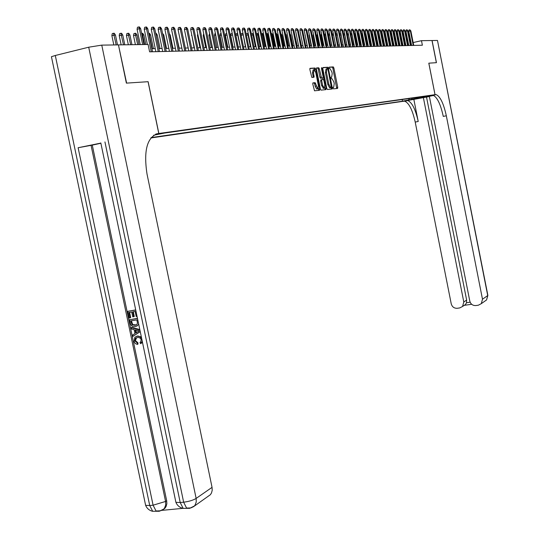 <?xml version="1.0" encoding="UTF-8"?>
<svg xmlns="http://www.w3.org/2000/svg" width="539" height="539" viewBox="0 0 539 539"><rect width="100%" height="100%" fill="white"/><g stroke="black" fill="none" stroke-linecap="round" stroke-linejoin="round"><path stroke-width="0.81" d="M333.001 88.14L333.392 88.868L337.582 88.443L337.751 87.325L333.87 67.954L333.297 66.903L329.073 67.159L328.945 67.934L329.349 68.675L330.05 68.655L331.883 72.024L332.206 73.648L331.64 77.212L331.094 77.259L330.973 78.04L331.37 78.775L332.091 78.741L333.904 82.09L334.227 83.713L333.661 87.298L333.122 87.352L333.001 88.14M331.936 87.951L332.206 88.955M312.97 82.885L312.775 84.044L314.513 90.801L319.512 90.296L319.701 89.144L315.672 69.107L315.025 68.015L310.04 68.318L309.844 69.47L311.825 77.427L314.015 77.266L313.53 72.725L314.17 69.666L315.773 72.57L318.428 85.775L317.774 88.854L315.16 82.696L312.937 82.891M51.549 57.282L51.427 56.71L55.295 55.49L88.706 47.21L101.763 45.128L118.445 44.892L126.382 83.127L148.137 81.692L126.618 83.114L118.459 44.946M148.137 81.692L158.85 133.483L435.013 94.675L403.475 101.271L150.839 137.971M118.681 44.892L148.097 44.481L149.613 51.832L422.381 45.215L421.485 40.674L432.002 40.533L436.368 62.672L428.801 63.178L435.013 94.675M326.775 88.43L327.402 89.487L332.112 89.002L332.293 87.877L328.366 68.305L327.786 67.24L322.989 67.53L322.8 68.655L326.775 88.43M325.886 89.642L321.008 90.134L320.422 89.07L316.4 69.059L316.595 67.921L318.731 67.793L319.324 68.871L321.534 78.02L322.949 77.912L323.137 76.781L321.453 68.406L321.615 67.618L322.026 68.365L326.068 88.504L325.886 89.642M317.087 89.002L316.723 89.083L315.147 86.213L314.466 82.838M313.354 77.313L312.472 72.96L313.53 72.725M409.007 99.991L402.983 101.184L409.007 99.991M155.582 134.184L158.85 133.483M151.129 137.593L402.545 101.191L408.528 99.944L409.424 98.509M153.595 135.262L164.395 133.079L427.643 95.942L408.528 99.944M408.387 43.598L407.673 43.612M405.517 43.652L404.782 43.666M402.613 43.713L401.851 43.726M399.668 43.767L398.887 43.787M396.684 43.827L395.882 43.848M393.665 43.888L392.837 43.908M390.607 43.949L389.758 43.969M387.507 44.009L386.631 44.03M384.361 44.077L383.465 44.09M381.181 44.137L380.258 44.158M377.954 44.205L377.01 44.218M374.686 44.265L373.716 44.286M371.371 44.333L370.374 44.353M368.016 44.4L366.985 44.42M364.607 44.467L363.555 44.488M361.157 44.535L360.072 44.555M357.653 44.609L356.542 44.629M354.103 44.676L352.964 44.703M350.505 44.75L349.333 44.771M346.853 44.825L345.647 44.845M343.154 44.899L341.915 44.919M339.395 44.973L338.121 44.993M335.581 45.047L334.274 45.074L332.314 35.278L332.576 33.863L333.311 33.688M331.714 45.121L330.373 45.148M327.793 45.202L326.412 45.229M323.804 45.283L322.396 45.31M319.762 45.364L318.313 45.391M315.659 45.444L314.17 45.471M311.495 45.525L309.965 45.559M307.264 45.613L305.694 45.64M302.965 45.694L301.355 45.727M298.606 45.781L296.949 45.815M294.173 45.869L292.475 45.903M289.672 45.963L287.927 45.997M285.097 46.051L283.305 46.091M280.455 46.145L278.609 46.186M275.732 46.239L273.839 46.28M270.928 46.334L268.988 46.374M266.05 46.435L264.056 46.475M256.436 33.721L257.817 33.512L258.74 34.927L261.092 46.529L259.043 46.57M256.052 46.63L253.95 46.671M250.925 46.731L248.762 46.778M245.71 46.839L243.487 46.88M240.401 46.947L238.123 46.987M235.004 47.055L232.666 47.095M229.513 47.162L227.108 47.21M223.928 47.27L221.455 47.324M218.241 47.385L215.701 47.439M212.447 47.499L209.839 47.553M206.552 47.621L203.877 47.675M200.548 47.735L197.8 47.796M194.438 47.863L191.608 47.917M188.212 47.984L185.301 48.045M181.865 48.112L178.874 48.173M175.404 48.24L172.325 48.301M168.815 48.369L165.655 48.436M162.098 48.503L158.85 48.571M155.245 48.645L151.91 48.705M421.485 40.674L413.164 42.554M411.122 43.019L410.449 43.167M402.215 99.526L402.545 101.191M421.1 96.865L421.592 97.209M412.126 98.132L411.601 99.499M336.713 88.531L332.846 68.183L332.28 67.132L328.931 67.335M325.724 88.578L326.055 89.481M327.389 68.803L326.755 67.469L322.807 67.712M331.242 89.09L331.162 87.567M331.37 87.527L328.042 69.538L327.638 68.797L327.032 68.83L326.445 72.408L328.817 84.212L330.636 87.574L331.37 87.527L330.367 87.742M326.89 68.857L326.001 69.059L325.415 72.637L326.445 72.408M330.346 87.749L329.605 87.796L327.786 84.441L325.415 72.637M319.364 89.218L319.688 90.121M316.406 68.103L318.684 67.793M321.951 78.135L320.489 78.249L319.903 77.178L318.279 69.107L317.646 68.029M322.861 77.933L323.171 79.462M324.815 87.635L325.03 88.726L326.068 88.504M322.632 85.324L324.175 88.16L324.808 85.122L323.885 80.52L323.306 79.455L321.891 79.57L321.702 80.709L322.632 85.324L321.588 85.553L323.488 88.315M321.85 79.577L320.846 79.799L320.658 80.938L321.702 80.709M321.588 85.553L320.658 80.938M325.004 89.73L325.03 88.726M315.753 83.774L314.702 84.01L314.102 82.932L312.795 83.04M313.819 69.747L313.119 69.902L312.472 72.96M313.139 77.326L313.159 76.349L314.21 76.114M314.783 70.131L314.021 68.258L309.851 68.507M318.623 90.39L318.434 88.295M391.927 35.123L393.329 43.895M391.604 35.19L391.765 34.307M413.224 45.438L410.347 30.891L408.791 31.249L409.02 29.989L409.883 29.786L410.347 30.891L410.859 30.898L413.73 45.424M408.791 31.249L411.607 45.478M409.883 29.786L410.859 30.898M433.632 95.437L429.34 96.333L469.792 301.085C470.722 304.205 472.757 305.694 475.903 305.559L478.41 305.189L481.314 303.646L482.486 299.212L487.721 295.567L437.479 40.452L432.083 40.526L436.449 62.672L428.801 63.178M429.381 96.535L403.502 101.265L433.356 95.376M433.363 95.342L428.815 95.969L436.199 94.628C440.242 96.474 443.624 103.528 446.326 115.784L482.486 299.212M423.371 97.586L463.796 301.975L462.57 306.469L459.774 307.917L457.294 308.281C454.182 308.416 452.167 306.934 451.237 303.834L415.212 122.083C412.497 109.943 409.007 102.983 404.728 101.211L403.981 101.197M407.019 100.564L407.767 100.577C412.018 102.356 415.502 109.323 418.217 121.477L413.878 99.567M437.479 40.452L487.856 295.278L486.562 299.947L484.844 301.16M428.828 63.171L435.04 94.669M426.531 97.128L466.646 300.068L466.484 302.75L470.143 302.211M435.492 94.608L433.107 95.275C437.183 97.114 440.572 104.155 443.274 116.404L446.326 115.784M471.638 304.265L464.207 305.357L465.575 304.427L466.484 302.75M136.61 337.697L135.397 340.56L137.944 342.811L137.944 344.138L137.337 344.401L135.39 343.633L134.09 341.814L134.898 337.198L137.789 335.959L141.353 336.949M136.32 336.417L137.789 335.959M142.451 342.191L140.524 343.68L140.012 342.427L140.551 342.07L141.191 339.88L140.591 338.505L139.116 337.555L137.452 337.502L135.505 338.283L134.784 340.816L135.397 340.56M140.221 331.512L132.992 336.329L132.709 334.962L134.966 333.547L134.15 329.652L131.462 328.999L131.172 327.631L131.792 327.382L139.81 329.551M140.248 331.647L132.992 336.329M136.226 316.629L135.148 311.468L132.668 311.865L133.672 316.676L132.742 316.817L131.738 312.014L128.956 312.458L130.081 317.848L129.158 317.997L127.763 311.32L135.707 309.912M133.308 311.764L134.285 316.433L133.672 316.676M129.603 312.357L130.701 317.606L130.081 317.848M100.854 143.098L78.121 147.733L92.277 145.119L166.672 500.724L166.847 503.722L166.106 506.478L164.914 508.297L162.367 510.062M162.232 510.339L182.903 508.344M92.277 145.119L100.887 143.259M138.146 324.667L137.324 325.718L135.154 326.607C132.587 327.011 130.943 325.819 130.209 323.023L129.528 319.748L137.472 318.354M137.324 325.718L136.616 326.169M155.609 134.177L157.563 133.665C146.999 137.425 143.489 150.927 147.039 174.164L212.049 487.357L212.218 490.254L211.517 492.922L210.378 494.714L207.67 496.614M148.063 81.699L158.776 133.497M127.763 311.32L135.734 310.04M129.528 319.748L137.499 318.488M130.721 320.894L132.136 324.842L134.905 325.32L136.65 324.66L137.452 323.312L136.913 319.917L130.721 320.894M131.368 320.793L132.749 324.599L136.266 324.909M131.112 322.773L131.732 322.531M132.136 324.842L132.749 324.599M134.905 325.32L135.518 325.071M131.172 327.631L139.897 329.989M137.58 330.488L135.161 329.895L135.808 333.014L139.203 330.885L137.58 330.488M135.862 330.07L136.401 332.644M134.784 340.816L137.33 343.073L137.944 342.811M142.229 341.147L140.524 343.68M137.182 336.215L139.716 336.518L141.669 338.472M137.33 343.073L137.337 344.401M388.855 35.15L390.398 43.955M388.659 35.197L388.76 34.651M385.749 35.183L387.426 44.016M381.585 34.617L383.566 44.09M410.401 45.505L407.504 30.871L405.941 31.228L406.17 29.962L407.039 29.76L407.504 30.871L408.023 30.878L410.913 45.492M405.941 31.228L408.778 45.545M407.039 29.76L408.023 30.878M407.545 45.579L404.627 30.851L403.057 31.208L403.28 29.928L404.156 29.733L404.627 30.851L405.146 30.851L408.057 45.566M403.057 31.208L405.907 45.613M404.156 29.733L405.146 30.851M404.648 45.647L401.71 30.824L400.133 31.188L400.362 29.901L401.238 29.699L401.71 30.824L402.242 30.831L405.173 45.633M400.133 31.188L403.004 45.687M401.238 29.699L402.242 30.831M401.717 45.714L398.759 30.804L397.169 31.168L397.398 29.874L398.287 29.665L398.759 30.804L399.291 30.804L402.249 45.707M397.169 31.168L400.059 45.754M398.287 29.665L399.291 30.804M378.297 34.294L380.5 44.151M398.745 45.788L395.767 30.777L394.171 31.147L394.407 29.84L395.289 29.638L395.767 30.777L396.313 30.784L399.284 45.775M394.171 31.147L397.081 45.828M395.289 29.638L396.313 30.784M374.969 33.964L375.528 34.853L377.388 44.211M375.528 34.853L375.144 34.853M395.734 45.862L392.742 30.75L391.132 31.121L391.368 29.813L392.257 29.605L392.742 30.75L393.288 30.757L396.28 45.849M391.132 31.121L394.063 45.903M392.257 29.605L393.288 30.757M371.607 33.701L372.368 34.853L374.241 44.279M372.368 34.853L371.836 34.853M392.688 45.936L389.67 30.73L388.053 31.1L388.289 29.78L389.192 29.571L389.67 30.73L390.223 30.73L393.241 45.923M388.053 31.1L391.004 45.977M389.192 29.571L390.223 30.73M368.252 33.701L369.168 34.853L368.582 34.853L370.475 44.353M368.38 34.368L368.487 34.88M369.168 34.853L371.054 44.339M389.603 46.01L386.564 30.703L384.934 31.08L385.176 29.746L386.079 29.537L386.564 30.703L387.123 30.71L390.162 45.997M384.934 31.08L387.912 46.051M386.079 29.537L387.123 30.71M364.849 33.694L365.92 34.86L365.334 34.86L367.234 44.414M364.856 33.694L365.092 34.914M365.92 34.86L367.82 44.407M386.47 46.084L383.411 30.676L381.774 31.053L382.016 29.719L382.926 29.51L383.411 30.676L383.984 30.683L387.036 46.071M381.774 31.053L384.772 46.125M382.926 29.51L383.984 30.683M361.406 33.721L361.891 33.688L362.632 34.86L362.04 34.86L363.953 44.481M361.554 33.688L362.04 34.86L361.649 34.947M362.632 34.86L364.553 44.467M383.303 46.165L380.217 30.649L378.573 31.033L378.816 29.685L379.732 29.477L380.217 30.649L380.797 30.656L383.876 46.152M378.573 31.033L381.592 46.206M379.732 29.477L380.797 30.656M359.223 34.86L358.698 34.86L360.631 44.548M357.916 33.748L358.698 34.86L358.159 34.988M358.219 33.681L359.19 34.685M380.089 46.239L376.983 30.629L375.333 31.006L375.575 29.652L376.491 29.443L376.983 30.629L377.569 30.629L380.669 46.226M375.333 31.006L378.371 46.287M376.491 29.443L377.569 30.629M355.713 34.867L355.316 34.867L357.263 44.616M354.379 33.782L354.83 33.674L355.316 34.867L354.622 35.022M354.83 33.674L355.612 34.368M376.835 46.32L373.702 30.602L372.045 30.986L372.287 29.618L373.21 29.402L373.702 30.602L374.295 30.602L377.421 46.307M372.045 30.986L375.104 46.361M373.21 29.402L374.295 30.602M352.149 34.867L353.847 44.683M350.788 33.809L351.401 33.667L351.886 34.867L351.037 35.062M351.401 33.667L351.98 34.045M373.534 46.401L370.381 30.575L368.71 30.959L368.959 29.584L369.889 29.369L370.381 30.575L370.98 30.575L374.133 46.388M368.71 30.959L371.789 46.442M369.889 29.369L370.98 30.575M348.531 34.867L350.384 44.75M347.15 33.842L347.924 33.661L348.41 34.867L347.399 35.102M347.924 33.661L348.302 33.708M370.185 46.482L367.012 30.548L365.327 30.939L365.583 29.551L366.513 29.335L367.012 30.548L367.625 30.548L370.792 46.469M365.327 30.939L368.433 46.522M366.513 29.335L367.625 30.548M344.866 34.873L343.707 35.143M343.458 33.903L344.623 33.661M344.845 34.772L344.394 33.661M366.796 46.563L363.596 30.521L361.905 30.912L362.161 29.517L363.097 29.301L363.596 30.521L364.216 30.521L367.409 46.549M361.905 30.912L365.038 46.603M363.097 29.301L364.216 30.521M341.153 34.914L339.968 35.19M339.799 34.355L339.887 33.869L340.904 33.654M340.978 34.051L340.823 33.654M363.36 46.65L360.133 30.487L358.435 30.885L358.691 29.483L359.634 29.261L360.133 30.487L360.759 30.494L363.98 46.63M358.435 30.885L361.588 46.691M359.634 29.261L360.759 30.494M337.387 34.947L336.168 35.23M336.08 34.813L336.255 33.863L337.131 33.661M359.87 46.731L356.623 30.46L354.911 30.864L355.167 29.45L356.117 29.227L356.623 30.46L357.263 30.467L360.503 46.718M354.911 30.864L358.091 46.772M356.117 29.227L357.263 30.467M333.567 34.981L332.314 35.278M356.333 46.819L353.065 30.433L351.34 30.838L351.603 29.416L352.56 29.187L353.065 30.433L353.705 30.44L356.973 46.799M351.34 30.838L354.541 46.859M352.56 29.187L353.705 30.44M329.693 35.022L328.581 35.284L330.562 45.148M328.581 35.284L328.844 33.856L329.43 33.721M352.749 46.906L349.454 30.406L347.722 30.811L347.985 29.375L348.942 29.153L349.454 30.406L350.107 30.406L353.402 46.886M347.722 30.811L350.943 46.947M348.942 29.153L350.107 30.406M325.758 35.062L324.795 35.284L326.789 45.222M324.795 35.284L325.057 33.849L325.495 33.748M349.11 46.994L345.789 30.373L344.05 30.784L344.313 29.342L345.283 29.113L345.789 30.373L346.456 30.379L349.771 46.974M344.05 30.784L347.298 47.034M345.283 29.113L346.456 30.379M321.763 35.102L320.954 35.291L322.962 45.296M320.954 35.291L321.5 33.782M345.425 47.082L342.076 30.346L340.325 30.757L340.587 29.301L341.564 29.072L342.076 30.346L342.75 30.352L346.092 47.068M340.325 30.757L343.599 47.129M341.564 29.072L342.75 30.352M317.714 35.143L317.053 35.298L319.081 45.377M317.053 35.298L317.444 33.816M341.686 47.176L338.31 30.312L336.545 30.73L336.814 29.268L337.791 29.032L338.31 30.312L338.991 30.319L342.359 47.156M336.545 30.73L339.846 47.216M337.791 29.032L338.991 30.319M313.597 35.183L313.105 35.304L315.147 45.451M313.105 35.304L313.354 33.964M337.886 47.264L334.483 30.285L332.711 30.703L332.981 29.227L333.964 28.991L334.483 30.285L335.177 30.292L338.573 47.25M332.711 30.703L336.04 47.311M333.964 28.991L335.177 30.292M309.42 35.23L309.09 35.311L311.151 45.532M309.09 35.311L309.258 34.415M334.032 47.358L330.602 30.251L328.817 30.676L329.093 29.187L330.084 28.951L330.602 30.251L331.31 30.258L334.732 47.344M328.817 30.676L332.172 47.405M330.084 28.951L331.31 30.258M305.182 35.278L307.095 45.613M305.02 35.311L305.101 34.88M299.132 34.705L301.442 45.727M330.124 47.452L326.668 30.224L324.869 30.642L325.145 29.146L326.142 28.911L326.668 30.224L327.382 30.224L330.831 47.439M324.869 30.642L328.251 47.499M326.142 28.911L327.382 30.224M326.156 47.547L322.672 30.191L320.86 30.615L321.143 29.106L322.147 28.87L322.672 30.191L323.393 30.197L326.877 47.533M320.86 30.615L324.269 47.594M322.147 28.87L323.393 30.197M322.127 47.648L318.616 30.157L316.797 30.588L317.08 29.066L318.091 28.83L318.616 30.157L319.351 30.164L322.861 47.627M316.797 30.588L320.233 47.695M318.091 28.83L319.351 30.164M294.617 34.274L297.225 45.808M318.044 47.749L314.5 30.123L312.667 30.555L312.95 29.025L313.967 28.783L314.5 30.123L315.248 30.13L318.785 47.728M312.667 30.555L316.13 47.789M313.967 28.783L315.248 30.13M290.036 33.836L290.73 34.907L292.947 45.896M290.73 34.907L290.251 34.907M313.893 47.85L310.323 30.09L308.476 30.528L308.766 28.985L309.79 28.742L310.323 30.09L311.077 30.096L314.641 47.83M308.476 30.528L311.973 47.89M309.79 28.742L311.077 30.096M285.414 33.559L286.371 34.907L288.608 45.983M286.371 34.907L285.683 34.907M313.873 77.272L313.664 76.235M314.547 83.249L314.736 82.777M309.676 47.951L306.078 30.056L304.218 30.494L304.508 28.944L305.539 28.695L306.078 30.056L306.846 30.063L310.437 47.931M304.218 30.494L307.742 47.998M305.539 28.695L306.846 30.063M280.772 33.553L281.937 34.914L281.136 34.914L283.393 46.084M280.947 34.422L281.048 34.934M281.937 34.914L284.194 46.071M305.397 48.052L301.766 30.022L299.9 30.467L300.189 28.897L301.227 28.655L301.766 30.022L302.547 30.029L306.172 48.032M299.9 30.467L303.45 48.099M301.227 28.655L302.547 30.029M276.056 33.553L276.554 33.546L277.444 34.914L276.628 34.914L278.906 46.179M276.096 33.539L276.345 34.981M277.444 34.914L279.721 46.159M301.052 48.16L297.387 29.989L295.507 30.433L295.803 28.857L296.848 28.607L297.387 29.989L298.182 29.995L301.84 48.139M295.507 30.433L299.091 48.207M296.848 28.607L298.182 29.995M271.272 33.593L271.979 33.533L272.875 34.92L272.047 34.92L274.344 46.266M271.515 33.533L272.047 34.92L271.562 35.035M272.875 34.92L275.173 46.253M296.639 48.267L292.947 29.948L291.053 30.4L291.35 28.81L292.401 28.56L292.947 29.948L293.748 29.955L297.44 48.247M291.053 30.4L294.665 48.315M292.401 28.56L293.748 29.955M266.407 33.634L267.331 33.526L268.24 34.92L267.398 34.92L269.716 46.361M266.859 33.526L267.398 34.92L266.704 35.089M268.24 34.92L270.551 46.341M292.151 48.375L288.426 29.914L286.526 30.366L286.822 28.762L287.88 28.513L288.426 29.914L289.248 29.921L292.967 48.355M286.526 30.366L290.171 48.422M287.88 28.513L289.248 29.921M261.462 33.681L262.608 33.519L263.524 34.927L262.668 34.927L265.006 46.455M262.136 33.519L262.668 34.927L261.759 35.143M263.524 34.927L265.862 46.435M287.597 48.483L283.837 29.874L281.924 30.332L282.227 28.715L283.292 28.466L283.837 29.874L284.673 29.881L288.426 48.463M281.924 30.332L285.603 48.53M283.292 28.466L284.673 29.881M258.74 34.927L257.871 34.927L260.229 46.549M257.332 33.512L257.871 34.927L256.739 35.197M282.968 48.598L279.175 29.84L277.248 30.299L277.558 28.668L278.629 28.412L279.175 29.84L280.024 29.847L283.81 48.577M277.248 30.299L280.96 48.645M278.629 28.412L280.024 29.847M253.674 34.934L252.986 34.934L255.371 46.644M251.356 33.917L252.447 33.506L252.986 34.934L251.625 35.257M252.447 33.506L253.586 34.489M278.265 48.712L274.439 29.8L272.498 30.265L272.808 28.621L273.886 28.365L274.439 29.8L275.301 29.807L279.114 48.692M272.498 30.265L276.238 48.759M273.886 28.365L275.301 29.807M248.526 34.934L248.034 34.934L250.433 46.745M246.269 34.516L246.417 33.748L247.489 33.492L248.034 34.934L246.431 35.318M247.489 33.492L248.344 34.038M273.482 48.827L269.621 29.76L267.667 30.231L267.984 28.574L269.069 28.318L269.621 29.76L270.497 29.766L274.351 48.806M267.667 30.231L271.447 48.874M269.069 28.318L269.554 28.318L270.497 29.766M243.284 34.941L245.413 46.846M241.101 35.143L241.371 33.748L242.449 33.485L242.995 34.941L241.149 35.379M242.449 33.485L243.008 33.566M268.624 48.941L264.73 29.726L262.762 30.197L263.079 28.527L264.171 28.264L264.73 29.726L265.619 29.733L269.507 48.921M262.762 30.197L266.569 48.995M264.171 28.264L264.662 28.271L265.619 29.733M237.962 34.941L235.914 35.412L238.272 46.987M235.914 35.412L236.237 33.741L237.322 33.479L240.313 46.947M237.322 33.479L237.659 33.479M263.686 49.062L259.751 29.685L257.77 30.157L258.093 28.479L259.192 28.21L259.751 29.685L260.654 29.692L264.582 49.042M257.77 30.157L261.617 49.116M259.192 28.21L259.697 28.217L260.654 29.692M232.545 34.974L230.692 35.419L233.07 47.088M230.692 35.419L231.015 33.735L232.235 33.465M232.39 34.213L232.114 33.465M258.659 49.184L254.691 29.645L252.697 30.123L253.02 28.426L254.132 28.156L254.691 29.645L255.607 29.652L259.569 49.164M252.697 30.123L256.577 49.238M254.132 28.156L254.644 28.163L255.607 29.652M227.04 35.028L225.383 35.426L227.788 47.196M225.383 35.426L225.713 33.728L226.724 33.479M253.552 49.312L249.55 29.598L247.536 30.083L247.866 28.372L248.984 28.102L249.55 29.598L250.48 29.611L254.475 49.285M247.536 30.083L251.457 49.359M248.984 28.102L249.503 28.109L250.48 29.611M221.435 35.082L219.986 35.433L222.412 47.304M219.986 35.433L220.316 33.721L221.118 33.526M248.358 49.433L244.315 29.557L242.294 30.049L242.624 28.324L243.749 28.048L244.315 29.557L245.265 29.564L249.301 49.413M242.294 30.049L246.249 49.487M243.749 28.048L244.275 28.055L245.265 29.564M215.735 35.143L214.495 35.439L216.941 47.412M214.495 35.439L214.832 33.714L215.418 33.566M243.069 49.561L238.993 29.517L236.958 30.009L237.288 28.271L238.42 27.994L238.993 29.517L239.956 29.524L244.032 49.541M236.958 30.009L240.946 49.615M238.42 27.994L238.959 28.001L239.956 29.524M209.934 35.203L208.91 35.446L211.376 47.52M208.91 35.446L209.61 33.613M237.692 49.696L233.576 29.47L231.527 29.968L231.864 28.217L233.003 27.934L233.576 29.47L234.559 29.483L238.669 49.669M231.527 29.968L235.556 49.743M233.003 27.934L233.549 27.94L234.559 29.483M204.025 35.264L203.23 35.459L205.723 47.634M203.23 35.459L203.695 33.667M232.221 49.824L228.064 29.429L226.003 29.928L226.34 28.156L227.492 27.88L228.064 29.429L229.062 29.436L233.219 49.804M226.003 29.928L230.065 49.878M227.492 27.88L228.044 27.887L229.062 29.436M198.008 35.325L197.442 35.466L199.962 47.749M197.442 35.466L197.732 33.991M226.656 49.965L222.459 29.382L220.377 29.888L220.727 28.102L221.879 27.819L222.459 29.382L223.476 29.389L227.667 49.938M220.377 29.888L224.487 50.012M221.879 27.819L222.445 27.826L223.476 29.389M191.884 35.392L194.101 47.87M191.561 35.473L191.722 34.631M220.99 50.1L216.752 29.335L214.657 29.847L215.007 28.041L216.166 27.759L216.752 29.335L217.783 29.349L222.021 50.073M214.657 29.847L218.8 50.154M216.166 27.759L216.745 27.765L217.783 29.349M185.638 35.466L188.138 47.984M215.223 50.242L210.938 29.288L208.829 29.807L209.186 27.988L210.358 27.698L210.938 29.288L211.995 29.301L216.267 50.215M208.829 29.807L213.02 50.295M210.358 27.698L210.944 27.705L211.995 29.301M182.593 34.86L185.355 48.038M209.348 50.383L205.022 29.241L202.9 29.76L203.257 27.927L204.436 27.637L205.022 29.241L206.093 29.254L210.412 50.356M202.9 29.76L207.131 50.437M204.436 27.637L205.036 27.644L206.093 29.254M176.017 34.26L179.211 48.166M203.371 50.525L198.999 29.194L196.856 29.719L197.22 27.866L198.413 27.577L198.999 29.194L200.09 29.2L204.456 50.498M196.856 29.719L201.135 50.578M198.413 27.577L199.019 27.583L200.09 29.2M169.307 33.634L170.209 34.988L172.952 48.288M170.209 34.988L169.59 34.988M197.281 50.673L192.861 29.146L190.705 29.672L191.076 27.806L192.275 27.509L192.861 29.146L193.979 29.153L198.386 50.646M190.705 29.672L195.024 50.727M192.275 27.509L192.888 27.516L193.979 29.153M162.542 33.351L163.809 34.988L166.578 48.416M163.809 34.988L162.879 34.988M191.076 50.828L186.615 29.093L184.439 29.632L184.816 27.745L186.022 27.442L186.615 29.093L187.747 29.106L192.201 50.801M184.439 29.632L188.805 50.882M186.022 27.442L186.649 27.449L187.747 29.106M155.704 33.337L156.182 33.337L157.287 34.995L156.101 34.995L158.904 48.571M155.966 34.617L156.047 35.008M157.287 34.995L160.083 48.544M184.756 50.976L180.248 29.045L178.059 29.584L178.436 27.678L179.649 27.381L180.248 29.045L181.4 29.052L185.901 50.949M178.059 29.584L182.465 51.037M179.649 27.381L180.289 27.388L181.4 29.052M148.737 33.357L149.525 33.33L150.644 34.995L149.431 35.001L152.261 48.699M148.852 33.33L149.431 35.001L149.094 35.082M150.644 34.995L153.467 48.678M178.315 51.131L173.76 28.991L171.55 29.537L171.934 27.61L173.16 27.307L173.76 28.991L174.932 28.998L179.48 51.104M171.55 29.537L176.01 51.192M173.16 27.307L173.814 27.314L174.932 28.998M141.636 33.418L142.741 33.317L143.873 35.001L142.64 35.001L144.607 44.528M142.053 33.317L142.64 35.001L142 35.163M143.873 35.001L145.84 44.515M171.746 51.293L167.144 28.938L164.921 29.49L165.311 27.55L166.544 27.24L167.144 28.938L168.343 28.951L172.938 51.266M164.921 29.49L169.428 51.346M166.544 27.24L167.211 27.246L168.343 28.951M133.51 35.554L133.901 33.607L135.127 33.303L135.828 33.303L136.973 35.008L133.51 35.554L135.397 44.656M135.127 33.303L137.708 44.622M136.973 35.008L138.961 44.609M165.055 51.454L160.4 28.884L158.163 29.436L158.554 27.482L159.8 27.172L160.4 28.884L161.626 28.897L166.268 51.427M158.163 29.436L162.717 51.515M159.8 27.172L160.481 27.179L161.626 28.897M126.436 35.561L126.833 33.6L128.066 33.29L128.781 33.297L129.939 35.008L126.436 35.561L128.343 44.757M128.066 33.29L130.667 44.724M129.939 35.008L131.947 44.703M158.23 51.623L153.527 28.83L151.277 29.389L151.668 27.408L152.921 27.098L153.527 28.83L154.774 28.836L159.47 51.589M151.277 29.389L155.879 51.677M152.921 27.098L153.615 27.105L154.774 28.836M119.22 35.574L119.624 33.593L120.864 33.283L121.592 33.283L122.764 35.015L119.22 35.574L121.147 44.858M120.864 33.283L123.492 44.825M122.764 35.015L124.792 44.804M151.277 51.791L146.52 28.769L144.25 29.335L144.647 27.341L145.907 27.024L146.52 28.769L147.794 28.783L152.537 51.757M144.25 29.335L147.383 44.488M145.907 27.024L146.615 27.031L147.794 28.783M111.869 35.587L112.274 33.58L113.527 33.27L114.268 33.27L115.454 35.022L111.869 35.587L113.817 44.959M113.527 33.27L116.175 44.926M115.454 35.022L117.502 44.905M142.646 44.555L139.372 28.715L137.081 29.288L137.485 27.267L138.759 26.95L139.372 28.715L140.666 28.722L143.94 44.535M137.081 29.288L140.248 44.589M138.759 26.95L139.48 26.957L140.666 28.722M333.021 87.439L333.661 87.298M330.986 77.36L331.64 77.212M332.24 67.132L333.257 66.903M332.846 68.183L333.87 67.954M336.734 87.547L337.751 87.325M325.745 88.659L326.088 88.578M326.715 67.469L327.746 67.24M327.335 68.534L328.366 68.305M331.263 88.1L332.293 87.877M327.786 84.441L328.817 84.212M329.767 87.803L330.798 87.581M319.378 89.299L319.715 89.225M318.279 69.107L319.324 68.871M319.903 77.178L320.948 76.949M320.537 78.249L321.581 78.02M321.911 78.142L322.949 77.912M321.473 68.493L322.026 68.365M314.055 82.925L315.106 82.696M315.147 86.213L316.198 85.984M313.981 68.251L315.025 68.015M314.621 69.342L315.672 69.107M318.65 89.373L319.701 89.144M418.217 121.477L415.212 122.083M463.796 301.975L466.646 300.068M156.337 133.928L157.563 133.665M55.295 55.49L149.727 505.528L153.089 505.198L78.121 147.733M104.937 141.932L180.215 502.53L183.637 502.193L88.706 47.21M190.173 508.082L194.444 505.946L195.084 505.083L196.243 501.964L196.142 498.427L212.049 487.357M159.739 511.026L163.816 509.038L164.476 508.183L165.675 505.043L165.581 501.452L166.672 500.724M101.763 45.128L196.142 498.427C193.07 500.266 188.899 501.519 183.637 502.193L186.575 508.068L190.819 507.933L193.521 506.687L210.378 494.714M91.051 145.294L165.581 501.452L153.089 505.198L156.067 511.006L160.79 510.756L164.914 508.297M183.489 508.365L189.829 508.324M100.813 142.916L175.903 502.328C177.27 505.569 179.689 507.59 183.152 508.398L180.215 502.53L175.903 502.328L175.626 501.007M153.197 511.282L159.416 511.248M51.427 56.71L145.631 505.346C146.958 508.52 149.323 510.514 152.712 511.329L149.727 505.528L145.631 505.346L145.355 504.046M332.28 67.132L333.297 66.903M326.755 67.469L327.786 67.24M329.605 87.796L330.636 87.574M317.687 68.029L318.731 67.793M320.489 78.249L321.534 78.02M323.137 88.389L324.175 88.16M314.102 82.932L315.16 82.696M316.723 89.083L317.774 88.854M314.021 68.258L315.072 68.022M433.107 95.275L436.199 94.628M407.767 100.577L404.728 101.211M462.57 306.469L465.575 304.427M481.314 303.646L486.562 299.947L487.883 295.406M136.111 338.027L135.505 338.283M141.777 342.999L141.171 343.255"/></g></svg>
